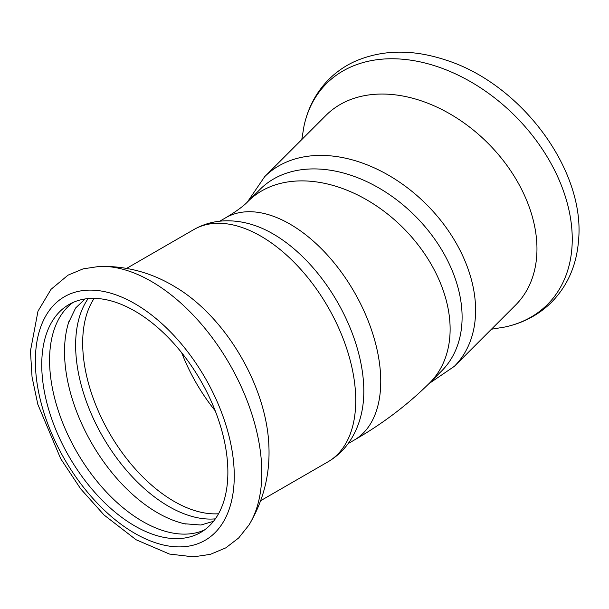 <?xml version="1.0" encoding="UTF-8"?>
<svg xmlns="http://www.w3.org/2000/svg" width="609" height="609" viewBox="0 0 609 609"><rect width="100%" height="100%" fill="white"/><g stroke="black" fill="none" stroke-linecap="round" stroke-linejoin="round"><path stroke-width="0.91" d="M454.291 366.374L515.648 305.018A134.109 94.829 -135 0 0 536.963 248.906A134.109 94.829 -135 0 0 420.819 100.691A134.109 94.829 -135 0 0 325.99 115.36L264.641 176.717A134.109 94.829 -135 0 1 359.462 162.047A134.109 94.829 -135 0 1 475.606 310.255A134.109 94.829 -135 0 1 454.291 366.374L428.964 383.624M248.898 525.125A156.231 90.201 -120 0 0 248.959 525.027C263.621 500.491 270.251 473.886 268.858 445.209A134.109 77.427 -120 0 0 178.711 289.054L173.063 285.644C150.362 272.33 125.888 265.912 99.64 266.377L83.159 268.851L68.033 275.154L51.034 289.321L37.979 311.207L30.45 350.99L32.049 377.07L37.819 404.323L60.679 458.676L80.662 488.852L104.04 514.993L136.073 539.749L169.485 554.053L193.418 556.854L210.333 554.365L225.825 547.849L238.69 537.953L248.967 525.019A156.231 90.201 -120 0 0 151.329 281.396A156.231 90.201 -120 0 0 99.64 266.377M68.969 321.369A131.613 75.988 -120 0 0 68.49 322.884A131.613 75.988 -120 0 0 64.524 351.621A131.613 75.988 -120 0 0 184.451 523.748A131.613 75.988 -120 0 0 186.011 524.083M73.034 302.467A131.613 75.988 -120 0 0 49.573 360.254A131.613 75.988 -120 0 0 104.482 489.971A131.613 75.988 -120 0 0 204.411 530.02M88.168 298.585A131.613 75.988 -120 0 0 75.63 345.212A131.613 75.988 -120 0 0 122.219 465.207A131.613 75.988 -120 0 0 215.342 518.853M462.102 317.167A128.4 90.794 -135 0 0 350.906 175.27A128.4 90.794 -135 0 0 260.112 189.315L248.137 201.29A128.4 90.794 45 0 1 372.609 203.398A128.4 90.794 45 0 1 450.127 329.149A128.4 90.794 45 0 1 429.718 382.878L441.7 370.896A128.4 90.794 -135 0 0 462.102 317.167M193.86 229.555A134.109 77.427 -120 0 1 260.911 236.201A134.109 77.427 -120 0 1 355.74 400.448A134.109 77.427 -120 0 1 327.962 461.835C337.904 455.996 345.851 448.064 351.804 438.061C356.28 430.494 359.516 422.25 361.495 413.321A128.4 74.131 -120 0 0 363.809 391.13A128.4 74.131 -120 0 0 273.015 233.871A128.4 74.131 -120 0 0 252.636 224.782C243.92 222.034 235.165 220.709 226.373 220.801C214.726 220.953 203.886 223.876 193.86 229.555L126.649 268.363M227.873 472.226A131.613 75.988 -120 0 0 170.429 339.784A131.613 75.988 -120 0 0 69.007 304.523A131.613 75.988 -120 0 0 41.747 364.768A131.613 75.988 -120 0 0 99.198 497.218A131.613 75.988 -120 0 0 200.612 532.479A131.613 75.988 -120 0 0 227.873 472.226M301.782 139.568L303.998 126.078A156.231 110.473 45 0 1 436.95 66.495A156.231 110.473 45 0 1 567.588 204.418A156.231 110.473 45 0 1 504.937 327.018L491.44 329.225M248.137 201.29C243.889 205.842 236.429 211.323 225.756 217.733A128.4 74.131 60 0 1 324.704 252.134A128.4 74.131 60 0 1 380.747 381.348A128.4 74.131 60 0 1 354.156 440.124L348.142 443.603M181.68 352.725A129.352 74.679 -120 0 0 215.205 410.793M94.174 298.364A129.352 74.679 -120 0 0 82.679 342.989A129.352 74.679 -120 0 0 218.532 513.768M234.259 475.918A140.649 81.203 -120 0 0 134.81 303.663A140.649 81.203 -120 0 0 35.36 361.084A140.649 81.203 -120 0 0 134.81 533.339A140.649 81.203 -120 0 0 234.259 475.918M184.451 523.748L200.894 525.019L213.485 521.319M68.49 322.884L75.607 308.009L85.1 298.958M247.399 202.021L264.641 176.717M303.998 126.078C307.956 107.74 316.208 92.203 328.769 79.467C336.176 72.075 344.702 66.13 354.362 61.638C381.828 49.557 412.217 49.002 445.529 59.964C520.672 83.463 585.409 169.66 578.55 240.342C576.654 265.197 567.588 285.887 551.366 302.422C538.653 314.883 523.177 323.082 504.93 327.018M225.756 217.733L219.742 221.204M354.156 440.124C382.406 423.91 407.596 404.833 429.718 382.878M327.962 461.835L260.751 500.644"/></g></svg>
